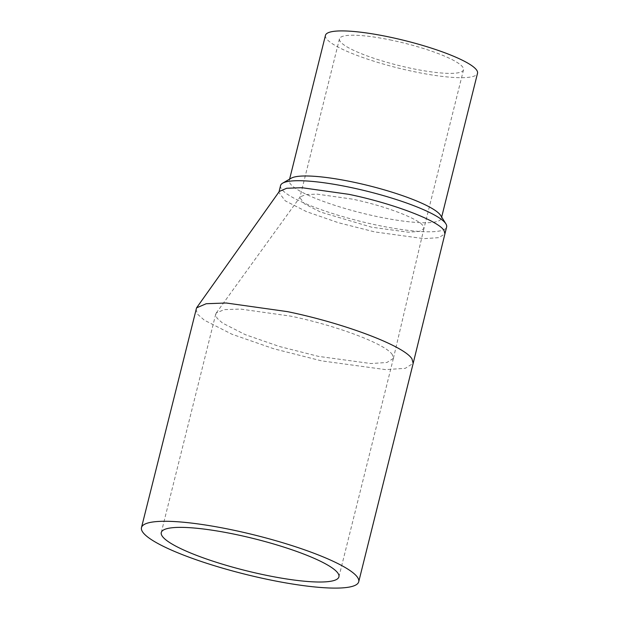 <?xml version="1.0" encoding="UTF-8"?>
<svg xmlns="http://www.w3.org/2000/svg" width="619" height="619" viewBox="0 0 619 619"><rect width="100%" height="100%" fill="white"/><g stroke="black" fill="none" stroke-linecap="round" stroke-linejoin="round"><path stroke-width="0.46" stroke-dasharray="3.1 2.32" d="M195.944 309.183L197.554 314.181L204.347 320.193L232.055 334.283L273.822 348.783L321.571 360.869L385.637 369.62L405.244 368.344L413.183 363.345M279.316 191.433L278.852 192.432L285.282 200.858L306.498 211.644L338.392 222.716L374.89 231.947L423.86 238.64L438.848 237.657L444.914 233.843M392.384 354.749C386.155 344.249 337.386 325.733 290.651 316.139L240.458 309.059L224.163 309.647L216.255 313.021L215.737 314.112L217.045 318.197L222.608 323.126L245.302 334.655L279.432 346.501L318.476 356.382L370.858 363.539L386.898 362.494L393.39 358.409L392.384 354.749M280.569 185.553A85.577 15.421 -166 0 0 281.506 188.973A85.577 15.421 -166 0 0 368.259 223.227A85.577 15.421 -166 0 0 446.632 226.956M352.165 199.086L317.106 194.142L305.732 194.552L300.215 196.904L299.851 197.67L304.649 203.961L320.503 212.023L371.601 227.188L408.184 232.187L419.388 231.46L423.914 228.604L423.218 226.051C418.87 218.716 384.809 205.787 352.165 199.086M291.193 178.218A78.358 14.121 -166 0 0 289.282 180.408A78.358 14.121 -166 0 0 290.141 183.541A78.358 14.121 -166 0 0 369.582 214.909A78.358 14.121 -166 0 0 441.347 218.321A78.358 14.121 -166 0 0 440.689 215.497M391.773 40.243A63.935 11.521 -166 0 0 339.452 38.835A63.935 11.521 -166 0 0 398.698 65.482A63.935 11.521 -166 0 0 463.523 69.769A63.935 11.521 -166 0 0 391.773 40.243M325.455 35.345A78.358 14.121 -166 0 0 398.071 68.005A78.358 14.121 -166 0 0 477.52 73.259M338.926 576.838L393.39 358.409M161.273 532.549L215.737 314.112M278.983 191.905L278.852 192.432M393.398 358.37L423.922 228.581M216.255 313.021L300.215 196.904M339.452 38.835L299.851 197.67M463.523 69.769L423.914 228.604M289.599 179.146L289.282 180.408M441.664 217.06L441.347 218.321"/><path stroke-width="0.93" d="M358.718 581.775L413.183 363.345L411.952 358.865C404.339 346.029 344.698 323.389 287.549 311.651L226.144 302.993L206.204 303.728L196.556 307.867L141.48 527.612A111.946 20.172 14 0 1 254.982 535.118A111.946 20.172 14 0 1 358.718 581.775A111.946 20.172 14 0 1 267.114 579.299A111.946 20.172 14 0 1 141.48 527.612M264.011 574.819A91.542 16.496 14 0 1 161.273 532.549A91.542 16.496 14 0 1 254.092 538.685A91.542 16.496 14 0 1 338.926 576.838A91.542 16.496 14 0 1 264.011 574.819M413.183 363.33L444.922 233.827L443.978 230.415C438.159 220.604 392.57 203.303 348.876 194.327L301.902 187.704L286.682 188.269L279.316 191.433L196.556 307.867M444.922 233.835L446.632 226.956A85.577 15.421 -166 0 0 445.912 223.861A85.577 15.421 -166 0 0 350.594 187.441A85.577 15.421 -166 0 0 282.659 183.162A85.577 15.421 -166 0 0 280.569 185.553L278.983 191.905M445.912 223.861L440.689 215.497A78.358 14.121 -166 0 0 353.41 182.141A78.358 14.121 -166 0 0 291.193 178.218L282.659 183.162M441.664 217.06L477.52 73.259A78.358 14.121 -166 0 0 389.575 37.07A78.358 14.121 -166 0 0 325.455 35.345L289.599 179.146"/></g></svg>
